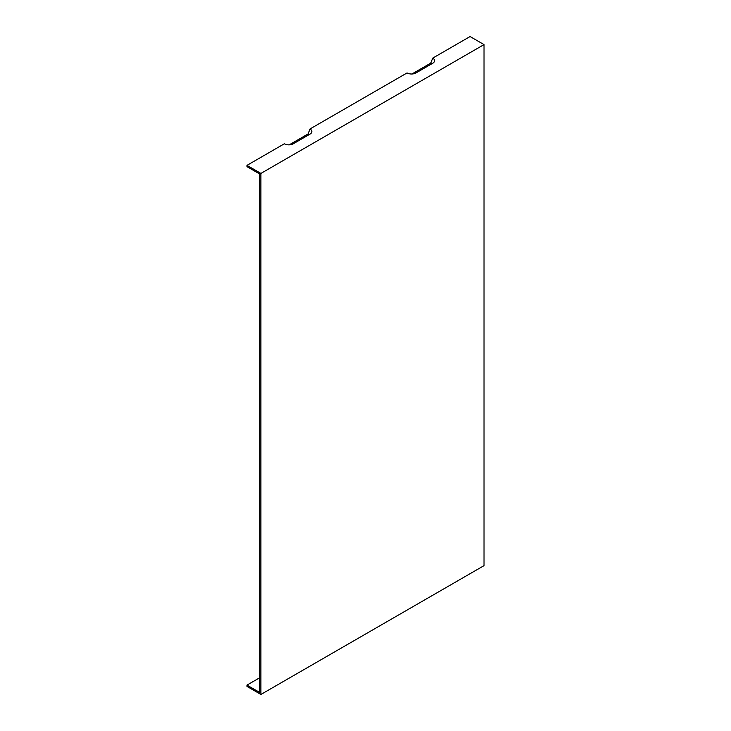 <?xml version="1.0" encoding="UTF-8"?>
<svg xmlns="http://www.w3.org/2000/svg" width="731" height="731" viewBox="0 0 731 731"><rect width="100%" height="100%" fill="white"/><g stroke="black" fill="none" stroke-linecap="round" stroke-linejoin="round"><path stroke-width="1.1" d="M259.807 677.701L246.977 685.111L259.807 692.522L259.807 174.051L246.977 166.65L246.977 165.361L284.341 143.788A6.314 3.646 180 0 0 293.268 143.788L309.999 134.12A6.314 3.646 0 0 0 311.296 133.033A6.314 3.646 0 0 0 309.999 128.967L308.071 133.947A3.582 2.065 180 0 1 308.93 134.742M308.071 133.947L289.202 144.848M411.909 73.995L430.778 63.104L432.706 58.124A6.314 3.646 180 0 1 434.013 62.19A6.314 3.646 180 0 1 432.706 63.277L415.976 72.936A6.314 3.646 180 0 1 407.057 72.936L309.999 128.967M432.706 58.124L470.079 36.55L484.023 44.6L260.921 173.411L246.977 165.361M484.023 44.6L484.023 565.639L260.921 694.45L246.977 686.4L246.977 685.111M260.921 694.45L260.921 173.411M430.778 63.104A3.582 2.065 180 0 1 431.637 63.899"/></g></svg>
